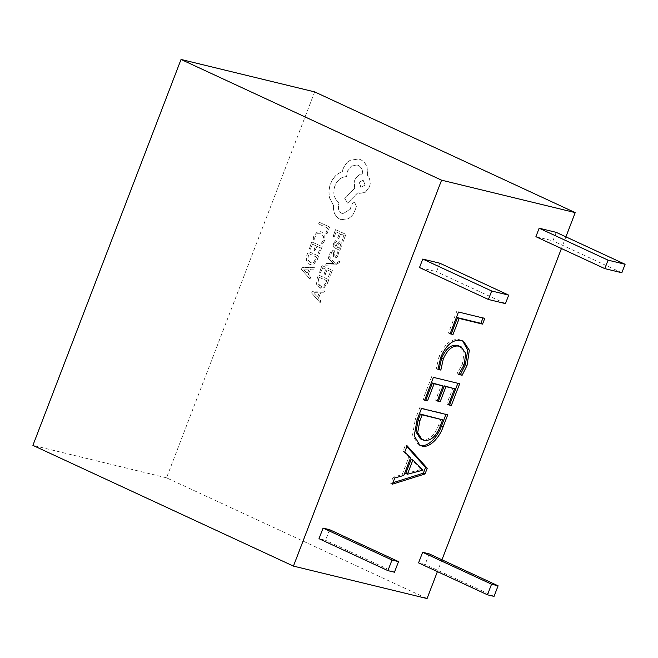 <?xml version="1.0" encoding="UTF-8"?>
<svg xmlns="http://www.w3.org/2000/svg" width="658" height="658" viewBox="0 0 658 658"><rect width="100%" height="100%" fill="white"/><g stroke="black" fill="none" stroke-linecap="round" stroke-linejoin="round"><path stroke-width="0.49" stroke-dasharray="3.29 2.47" d="M325.578 265.166L326.212 263.48L333.392 263.488L328.252 258.092L328.934 256.275L334.897 263.225L336.501 263.118L338.171 261.925L338.368 260.938L339.512 261.456L339.224 262.55L335.629 264.787L325.71 265.199L326.212 263.48M333.54 243.542L335.424 240.664L336.682 241.231L334.642 243.863L335.736 246.553L337.077 243.945C338.072 242.004 339.265 241.338 340.638 241.963L341.897 243.468L341.666 245.87L339.289 248.115L340.408 248.675L339.791 250.295L335.062 248.156C333.203 247.309 332.693 245.771 333.54 243.542L335.424 240.664M335.555 240.696L336.814 241.264L334.774 243.896L335.868 246.586L337.209 243.978C338.204 242.037 339.396 241.371 340.762 241.996L342.028 243.493L341.798 245.903L339.421 248.148L340.54 248.708L339.923 250.328L335.193 248.189C333.335 247.342 332.825 245.804 333.672 243.575M343.188 241.297L342.012 240.77L344.019 235.465L340.556 233.894L338.804 238.533L337.628 237.999L339.372 233.36L336.082 231.871L334.19 236.88L333.014 236.345L335.531 229.658L345.82 234.322L343.32 241.33L342.012 240.77M324.583 240.499L322.626 243.814L321.351 243.238L323.308 240.203L323.481 236.378L321.022 233.779L317.411 233.738L314.943 236.757L314.401 240.088L313.011 239.463L313.743 236.197L317.057 232.118L320.627 231.657L321.762 232.06L324.855 235.408L324.707 240.532L322.626 243.814M565.913 236.855L561.43 248.527M441.954 559.777L437.414 571.605M314.672 91.898L166.532 477.823L427.067 598.55M326.919 233.771L325.743 233.236L327.692 228.071L318.571 223.942L319.204 222.264L329.494 226.928L327.042 233.804L325.743 233.236M319.443 253.585L318.266 253.05L320.265 247.753L316.802 246.182L315.059 250.821L313.874 250.287L315.626 245.648L312.336 244.159L310.444 249.16L309.26 248.625L311.785 241.947L322.075 246.61L319.574 253.618L318.266 253.05M318.513 256.036L317.172 259.597L313.825 263.981L309.252 264.203L306.34 260.593L306.825 255.074L308.224 251.372L318.645 256.069L317.304 259.63L313.956 264.014L310.403 264.59L309.383 264.236L306.472 260.626L306.957 255.107L308.355 251.405L318.645 256.069M309.86 278.984L301.43 269.385L302.104 267.592L314.261 267.312L313.562 269.163L310.28 269.138L308.24 274.534L310.551 277.133L309.992 279.017L301.43 269.385M337.505 251.808L338.837 252.417L338.319 255.123L336.715 257.558L334.733 257.878L333.721 256.784L333.524 252.392L332.981 251.734L332.076 251.899L331.319 253.059L330.966 255.649L329.707 255.082L330.209 252.746L331.764 250.443L333.721 250.106L334.716 251.101L334.947 255.534L335.49 256.275L337.077 254.769L337.373 251.775L338.706 252.384L338.187 255.09L336.583 257.525L334.601 257.846L333.598 256.752L333.392 252.368L332.849 251.701L331.945 251.866L331.188 253.026L330.834 255.617L329.576 255.057L330.077 252.713L331.632 250.41L333.59 250.081L334.585 251.068L334.815 255.501L335.67 256.332L337.209 254.802L337.373 251.775M333.261 249.966L333.721 250.106L333.261 249.966M332.849 251.701L331.945 251.866L332.849 251.701M329.633 277.224L328.465 276.689L330.464 271.384L327.001 269.821L325.249 274.46L324.073 273.925L325.825 269.286L322.527 267.798L320.643 272.799L319.459 272.264L321.976 265.585L332.265 270.241L329.765 277.248L328.465 276.689M328.712 279.666L327.363 283.236L324.024 287.62L319.451 287.842L316.539 284.231L317.024 278.712L318.423 275.011L328.844 279.699L327.495 283.269L324.155 287.653L320.602 288.229L319.582 287.875L316.671 284.264L317.156 278.745L318.554 275.044L328.844 279.699M320.051 302.622L311.629 293.024L312.303 291.231L324.46 290.951L323.761 292.802L320.471 292.769L318.439 298.173L320.75 300.772L320.183 302.655L311.629 293.024M339.618 219.073C335.062 216.474 333.014 211.983 333.483 205.609L329.576 198.009C328.474 193.255 328.778 188.501 330.505 183.738C332.093 179.65 334.437 176.393 337.538 173.967L342.283 171.368L342.941 169.18C344.521 165.109 347.021 162.107 350.451 160.165L358.569 158.965L360.428 159.606C363.438 161.021 365.609 163.521 366.942 167.091L367.674 176.064C370.232 178.968 370.783 182.636 369.344 187.078L365.272 192.292L359.687 193.378L357.812 192.654L347.531 203.116L344.726 198.494L354.514 188.459L354.637 180.415C356.447 176.286 359.145 174.131 362.731 173.934C362.706 169.871 361.16 167.009 358.092 165.355L356.949 164.961L351.364 166.038L347.292 171.261L346.544 176.648C341.37 176.747 337.472 179.807 334.864 185.819C332.611 193.296 334.034 198.979 339.133 202.878L338.862 203.61C337.538 208.142 338.533 211.399 341.847 213.389L342.769 213.71L350.064 209.334L351.767 204.597C352.556 202.919 353.667 202.31 355.114 202.771L356.373 206.472L354.317 211.909C352.811 215.1 350.665 217.403 347.86 218.81L341.239 219.632L339.75 219.106C335.193 216.507 333.145 212.016 333.614 205.633L333.483 205.609M333.614 205.633L329.707 198.042C328.605 193.287 328.91 188.533 330.637 183.771C332.224 179.683 334.568 176.426 337.669 174L342.415 171.401L343.073 169.213C344.652 165.142 347.153 162.131 350.582 160.198L358.7 158.997L360.559 159.639C363.57 161.054 365.741 163.554 367.074 167.124L367.797 176.097C370.364 179.001 370.915 182.669 369.475 187.111L365.404 192.325L359.819 193.411L357.944 192.687L347.663 203.141L344.858 198.527L354.646 188.492L354.769 180.448C356.578 176.319 359.276 174.156 362.862 173.967C362.838 169.904 361.291 167.042 358.223 165.38L357.08 164.993L351.495 166.071L347.424 171.294L346.676 176.681C341.502 176.78 337.603 179.84 334.996 185.852C332.742 193.329 334.165 199.012 339.265 202.911L338.985 203.643C337.669 208.175 338.664 211.432 341.979 213.422L342.9 213.743L350.196 209.367L351.898 204.63C352.688 202.952 353.798 202.343 355.246 202.796L354.761 202.648L356.504 206.497L354.448 211.942C352.943 215.133 350.796 217.428 347.992 218.843L341.37 219.665L339.75 219.106M429.18 553.863L425.117 564.465L418.562 562.878M556.183 232.348L552.926 240.828L535.9 236.691M439.791 263.2L436.534 271.68L419.5 267.543M329.617 529.69L325.546 540.292L318.998 538.696M166.532 477.823L32.9 445.376M494.035 596.403L425.117 564.465M621.843 272.766L552.926 240.828M505.451 303.618L436.534 271.68M394.463 572.221L325.546 540.292M458.478 312.024L482.939 317.962M484.749 318.406L483.071 317.625M450.253 333.466L448.443 333.022L456.8 311.25M450.121 333.803L448.443 333.022M394.784 477.955L393.106 477.182L402.128 474.665L408.865 457.096L403.058 451.248L405.443 445.03L406.833 446.576M403.806 475.446L402.128 474.665M392.966 482.701L390.72 483.4L393.106 477.182M405.739 473.456L421.268 469.508L411.201 459.235M410.551 457.878L408.865 457.096M404.736 452.03L403.058 451.248M407.129 445.811L405.443 445.03M392.398 484.181L390.72 483.4M419.171 469.713L420.857 470.495M421.268 469.508L422.946 470.289M421.317 469.368L423.004 470.149M419.738 468.241L421.416 469.022M447.728 414.853L445.918 414.408M417.024 420.034L415.338 419.253L419.779 407.697L446.05 414.071M419.047 444.866L418.192 444.528L412.558 434.996L415.338 419.253M421.457 408.47L419.779 407.697M420.429 438.845L422.222 439.462C428.851 440.547 434.305 435.835 438.565 425.348L440.975 419.08M422.222 439.462L423.9 440.243M438.565 425.348L440.251 426.129M433.4 377.363L457.861 383.301M459.671 383.737L457.993 382.964M448.559 404.481L446.749 404.037L452.918 387.965M448.427 404.818L446.749 404.037M437.422 400.64L435.612 400.204L441.386 385.16M437.29 400.977L435.612 400.204M424.772 399.834L422.962 399.398L431.722 376.582M424.64 400.179L422.962 399.398M461.365 340.499L462.623 340.885M440.753 357.286L439.075 356.504C444.611 343.854 451.478 338.261 459.687 339.725M458.865 374.106L456.932 373.637L462.434 364.088L464.087 352.655L459.531 346.108M458.61 374.41L456.932 373.637M464.112 364.861L462.434 364.088M437.965 369.031L436.27 368.62L439.075 356.504M437.948 369.393L436.27 368.62M325.875 233.269L327.692 228.071M327.824 228.104L318.571 223.942M318.702 223.975L319.204 222.264M319.336 222.297L329.494 226.928M329.625 226.961L327.042 233.804M322.757 243.847L321.351 243.238M321.482 243.271L323.432 240.236L323.613 236.411L321.153 233.812L317.543 233.771L315.067 236.79L314.401 240.088M314.524 240.121L313.011 239.463M313.142 239.496L313.874 236.23L317.189 232.151L320.759 231.69L321.894 232.085L324.986 235.441L324.707 240.532M318.398 253.083L320.265 247.753M320.397 247.778L316.802 246.182M316.934 246.215L315.059 250.821M315.19 250.854L313.874 250.287M314.006 250.32L315.626 245.648M315.758 245.681L312.336 244.159M312.468 244.192L310.444 249.16M310.576 249.193L309.26 248.625M309.392 248.658L311.785 241.947M311.908 241.98L322.075 246.61M322.206 246.635L319.574 253.618M308.906 253.618L316.843 257.212L313.603 262.46L310.091 262.493L307.722 259.754L308.775 253.585L316.712 257.179L313.471 262.427L310.856 262.772L307.59 259.721L308.775 253.585M301.561 269.418L302.236 267.625L314.392 267.345L313.693 269.196L310.411 269.163L308.372 274.567L310.683 277.166L309.992 279.017M309.046 269.171L307.401 273.522L303.223 269.097L309.046 269.171L307.27 273.489L303.091 269.064L308.915 269.138M342.144 240.795L344.019 235.465M344.15 235.498L340.556 233.894M340.688 233.927L338.804 238.533M338.936 238.566L337.628 237.999M337.76 238.031L339.372 233.36M339.503 233.393L336.082 231.871M336.213 231.904L334.19 236.88M334.322 236.913L333.014 236.345M333.137 236.37L335.531 229.658M335.662 229.691L345.82 234.322M345.952 234.355L343.32 241.33M338.944 243.6L340.038 243.592L340.721 244.455L340.581 245.845L339.314 247.334L337.554 247.35L336.847 247.03L338.812 243.575L339.906 243.559L340.589 244.422L340.449 245.812L339.183 247.301L336.715 247.005L338.812 243.575M337.973 247.498L337.422 247.318L337.973 247.498M326.343 263.513L332.701 263.455M332.833 263.488L333.376 263.529M333.524 263.513L332.858 263.011M332.989 263.044L328.252 258.092M328.383 258.117L328.934 256.275M329.066 256.307L334.897 263.225M335.029 263.258L336.633 263.151L338.294 261.958L338.368 260.938M338.5 260.971L339.512 261.456M339.643 261.489L339.355 262.583L335.753 264.82L325.71 265.199M328.597 276.722L330.464 271.384M330.596 271.417L327.001 269.821M327.133 269.854L325.249 274.46M325.381 274.493L324.073 273.925M324.205 273.958L325.825 269.286M325.957 269.319L322.527 267.798M322.659 267.822L320.643 272.799M320.775 272.831L319.459 272.264M319.591 272.297L321.976 265.585M322.107 265.618L332.265 270.241M332.397 270.274L329.765 277.248M319.105 277.248L327.042 280.843L323.802 286.098L321.186 286.444L317.921 283.392L318.974 277.224L326.911 280.81L323.67 286.065L320.15 286.098L317.789 283.359L318.974 277.224M311.76 293.049L312.435 291.264L324.591 290.984L323.892 292.835L320.602 292.802L318.571 298.206L320.882 300.805L320.183 302.655M319.245 292.81L317.6 297.161L313.414 292.736L319.245 292.81L317.469 297.128L313.298 292.662L319.114 292.777M365.116 185.03L360.905 187.333L359.408 182.439L363.167 179.979L365.116 185.03L360.773 187.3L359.276 182.414L363.035 179.947L364.984 184.997M419.878 445.31L418.192 444.528M463.479 341.231L461.793 340.449"/><path stroke-width="0.99" d="M437.414 571.605L427.067 598.55L293.435 566.102L32.9 445.376L181.04 59.45L314.672 91.898L575.207 212.624L565.913 236.855M561.43 248.527L441.954 559.777M437.948 369.393L440.753 357.286C446.288 344.636 453.156 339.043 461.365 340.499L463.479 341.231L469.343 350.221L467.015 365.511L462.138 375.266L458.61 374.41L464.112 364.861L465.774 353.436L461.209 346.889L459.391 346.256C453.091 344.924 447.736 349.094 443.336 358.774L440.827 370.092L437.948 369.393M424.64 400.179L433.4 377.363L459.671 383.737L451.314 405.517L448.427 404.818L454.596 388.746L445.951 386.641L440.177 401.684L437.29 400.977L443.064 385.942L434.099 383.762L427.527 400.878L424.64 400.179M421.457 408.47L447.728 414.853L443.122 426.853C439.166 438.442 428.876 448.583 421.786 445.968L419.878 445.31L414.236 435.777L417.024 420.034L421.457 408.47M392.398 484.181L394.784 477.955L403.806 475.446L410.551 457.878L404.736 452.03L407.129 445.811L427.223 468.257L425.035 473.966L392.398 484.181M293.435 566.102L441.584 180.177L575.207 212.624M418.562 562.878L422.633 552.276L429.18 553.863L498.098 585.801L494.035 596.403L487.479 594.807L418.562 562.878M535.9 236.691L539.149 228.211L556.183 232.348L625.1 264.277L621.843 272.766L604.809 268.629L535.9 236.691M419.5 267.543L422.757 259.063L439.791 263.2L508.708 295.129L505.451 303.618L488.417 299.48L419.5 267.543M318.998 538.696L323.07 528.094L329.617 529.69L398.534 561.619L394.463 572.221L387.916 570.634L318.998 538.696M450.121 333.803L458.478 312.024L484.749 318.406L482.561 324.106L459.177 318.431L453.008 334.503L450.121 333.803M181.04 59.45L441.584 180.177M487.479 594.807L491.551 584.205L422.633 552.276M491.551 584.205L498.098 585.801M604.809 268.629L608.066 260.149L539.149 228.211M608.066 260.149L625.1 264.277M488.417 299.48L491.674 291L422.757 259.063M491.674 291L508.708 295.129M387.916 570.634L391.987 560.032L323.07 528.094M391.987 560.032L398.534 561.619M482.939 317.962L480.883 323.325L457.491 317.649L451.322 333.721L450.253 333.466M482.561 324.106L480.883 323.325M459.177 318.431L457.491 317.649M453.008 334.503L451.322 333.721M406.833 446.576L425.545 467.484L423.357 473.184L392.966 482.701M412.879 460.016L411.201 459.235L405.739 473.456L407.425 474.229L423.004 470.149L412.879 460.016L407.425 474.229M427.223 468.257L425.545 467.484M425.035 473.966L423.357 473.184M445.918 414.408L441.444 426.071C437.48 437.669 427.198 447.802 420.108 445.186L419.047 444.866M443.122 426.853L441.444 426.071M421.786 445.968L420.108 445.186M442.653 419.853L420.47 414.096L418.151 420.133L415.996 431.952L420.429 438.845L423.9 440.243C430.538 441.321 435.983 436.616 440.251 426.129L442.653 419.853L422.156 414.877L419.837 420.914L417.674 432.734L422.107 439.626M420.47 414.096L422.156 414.877M418.151 420.133L419.837 420.914M457.861 383.301L449.628 404.736L448.559 404.481M451.314 405.517L449.628 404.736M454.596 388.746L444.265 385.868L438.499 400.903L437.422 400.64M445.951 386.641L444.265 385.868M440.177 401.684L438.499 400.903M443.064 385.942L432.413 382.989L425.849 400.097L424.772 399.834M434.099 383.762L432.413 382.989M427.527 400.878L425.849 400.097M467.015 365.511L465.338 364.738L460.452 374.492L458.865 374.106M462.623 340.885L467.748 350.072L465.338 364.738M462.138 375.266L460.452 374.492M459.391 346.256L457.713 345.483C451.404 344.142 446.05 348.312 441.658 357.993L439.149 369.319L437.965 369.031M461.209 346.889L457.713 345.483M443.336 358.774L441.658 357.993M440.827 370.092L439.149 369.319"/></g></svg>
